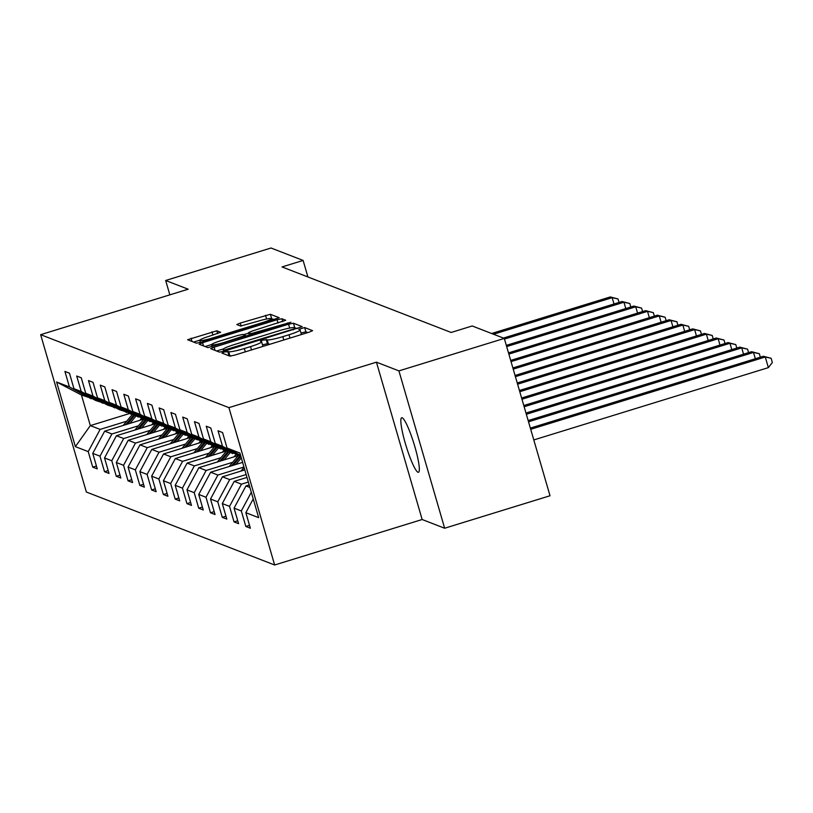 <?xml version="1.0" encoding="UTF-8"?>
<svg xmlns="http://www.w3.org/2000/svg" width="813" height="813" viewBox="0 0 813 813"><rect width="100%" height="100%" fill="white"/><g stroke="black" fill="none" stroke-linecap="round" stroke-linejoin="round"><path stroke-width="1.22" d="M224.297 351.968L221.919 353.066L229.794 356.114L234.672 355.129L309.133 332.171L312.588 330.667L304.651 327.558L298.818 329.306L299.885 329.743A13.994 1.565 -16.2 0 1 300.088 329.915A13.994 1.565 -16.2 0 1 289.011 334.743L282.812 336.653A13.994 1.565 -16.2 0 1 267.203 339.814L262.772 340.108L260.343 341.165L261.41 341.602A13.994 1.565 -16.2 0 1 261.613 341.775A13.994 1.565 -16.2 0 1 250.546 346.602L244.337 348.513A13.994 1.565 -16.2 0 1 228.727 351.673L224.297 351.968M307.842 332.568L305.891 331.816L300.993 333.025M270.444 344.102A13.994 1.565 -16.2 0 1 268.432 344.072L267.416 343.675L262.518 344.885M417.994 472.241A28.526 4.095 -107.1 0 0 418.492 472.282A28.526 4.095 -107.1 0 0 414.467 445.361A28.526 4.095 -107.1 0 0 402.181 417.811A28.526 4.095 -107.1 0 0 401.683 417.77A28.526 4.095 -107.1 0 0 405.707 444.691A28.526 4.095 -107.1 0 0 417.994 472.241M216.827 330.8L187.6 339.732L196.411 343.177L201.289 342.192L279.215 317.731L270.404 314.285L240.292 323.056L236.827 324.56L240.638 326.064L258.026 321.216A11.697 1.301 -16.2 0 1 271.247 318.726A11.697 1.301 -16.2 0 1 261.989 322.751L212.965 337.862A11.697 1.301 -16.2 0 1 199.754 340.362A11.697 1.301 -16.2 0 1 209.002 336.328L220.638 332.304L216.827 330.8L217.66 333.655M188.159 289.204L165.669 280.485L271.034 248.006L303.117 260.445L282.04 266.938L451.144 332.466L472.211 325.972L504.294 338.411L398.929 370.891L376.439 362.171L228.92 407.638L40.65 334.671L188.159 289.204M214.104 347.161L210.648 348.665L219.449 352.11L224.327 351.125L302.253 326.663L293.452 323.218L288.574 324.204L214.104 347.161L215.049 350.403M207.935 347.639L199.124 344.204L202.579 342.69L277.05 319.743L281.928 318.747L285.729 320.261L252.071 331.074L248.615 332.578L251.156 333.594L290.932 322.263L207.935 347.639M228.92 407.638L274.642 564.994L86.361 492.028L40.65 334.671M96.422 466.001L92.733 467.14L97.265 468.888L92.753 453.369L99.999 456.174L104.511 471.703L109.033 473.451L104.531 457.932L111.777 460.737L116.289 476.266L120.812 478.014L116.31 462.495L123.556 465.3L128.058 480.829L132.59 482.576L128.078 467.058L135.324 469.863L139.836 485.391L144.368 487.15L139.856 471.621L147.102 474.426L151.614 489.954L156.147 491.713L151.635 476.184L158.881 478.999L163.393 494.517L167.925 496.276L163.413 480.747L170.659 483.562L175.171 499.08L179.693 500.838L175.191 485.31L182.437 488.125L186.949 503.643L191.472 505.401L186.96 489.873L194.216 492.688L198.718 508.206L203.25 509.964L198.738 494.446L205.984 497.251L210.496 512.769L215.028 514.527L210.516 499.009L217.762 501.814L222.274 517.332L226.807 519.09L222.295 503.572L229.54 506.377L234.053 521.905L238.585 523.653L234.073 508.135L241.319 510.94L245.831 526.468L250.353 528.216L245.851 512.698L258.676 517.668L239.896 453.024L227.071 448.054L222.559 432.536L218.026 430.778L222.538 446.296L240.821 456.205M92.733 467.14L88.221 451.611L75.385 446.642L56.605 381.998L69.44 386.968L64.928 371.45L69.461 373.197L73.973 388.726L81.219 391.531L76.707 376.013L81.239 377.771L85.751 393.289L92.997 396.094L88.485 380.575L93.017 382.334L97.53 397.852L104.775 400.657L100.263 385.138L104.796 386.897L109.298 402.415L116.544 405.23L112.042 389.701L116.564 391.46L121.076 406.978L128.322 409.793L123.82 394.264L128.342 396.022L132.854 411.541L140.1 414.356L135.588 398.827L140.121 400.585L144.633 416.104L151.879 418.919L147.366 403.39L151.899 405.148L156.411 420.667L163.657 423.482L159.145 407.953L163.677 409.711L168.179 425.24L175.435 428.045L170.923 412.516L175.456 414.274L179.958 429.803L187.203 432.607L182.701 417.089L187.224 418.837L191.736 434.366L198.982 437.17L194.47 421.652L199.002 423.4L203.514 438.929L210.76 441.733L206.248 426.215L210.78 427.963L215.293 443.492L222.538 446.296M138.464 425.788L111.92 433.969L104.664 431.164L143.718 419.122M103.84 403.096L95.771 400.535L73.973 388.726M104.664 431.164L92.753 453.369M111.92 433.969L99.999 456.174M81.219 391.531L103.017 403.35M150.242 430.351L123.688 438.532L116.442 435.727L155.496 423.685M115.619 407.659L107.55 405.108L85.751 393.289M116.442 435.727L104.531 457.932M123.688 438.532L111.777 460.737M92.997 396.094L114.796 407.913M162.021 434.914L135.466 443.095L128.22 440.29L167.275 428.248M127.397 412.221L119.328 409.671L97.53 397.852M128.22 440.29L116.31 462.495M135.466 443.095L123.556 465.3M104.775 400.657L126.574 412.476M173.799 439.477L147.244 447.658L139.999 444.853L179.053 432.811M139.175 416.784L131.106 414.234L109.298 402.415M139.999 444.853L128.078 467.058M147.244 447.658L135.324 469.863M116.544 405.23L138.352 417.039M185.577 444.04L159.023 452.221L151.777 449.416L190.831 437.374M150.944 421.347L142.875 418.797L121.076 406.978M151.777 449.416L139.856 471.621M159.023 452.221L147.102 474.426M128.322 409.793L150.131 421.601M197.346 448.603L170.801 456.784L163.555 453.979L202.6 441.937M162.722 425.91L154.653 423.36L132.854 411.541M163.555 453.979L151.635 476.184M170.801 456.784L158.881 478.999M140.1 414.356L161.899 426.164M209.124 453.166L182.579 461.347L175.323 458.542L214.378 446.5M174.5 430.473L166.431 427.923L144.633 416.104M175.323 458.542L163.413 480.747M182.579 461.347L170.659 483.562M151.879 418.919L173.677 430.727M220.902 457.729L194.348 465.91L187.102 463.105L226.156 451.073M186.279 435.036L178.21 432.486L156.411 420.667M187.102 463.105L175.191 485.31M194.348 465.91L182.437 488.125M163.657 423.482L185.455 435.29M232.681 462.292L206.126 470.483L198.88 467.668L237.935 455.636M198.057 439.609L189.988 437.048L168.179 425.24M198.88 467.668L186.96 489.873M206.126 470.483L194.216 492.688M175.435 428.045L197.234 439.863M243.961 467.008L217.904 475.046L210.658 472.231L242.62 462.384M209.835 444.172L201.756 441.611L179.958 429.803M210.658 472.231L198.738 494.446M217.904 475.046L205.984 497.251M187.203 432.607L209.012 444.426M246.146 474.528L229.683 479.609L222.437 476.794L244.804 469.904M221.603 448.735L213.534 446.174L191.736 434.366M222.437 476.794L210.516 499.009M229.683 479.609L217.762 501.814M198.982 437.17L220.78 448.989M248.331 482.048L241.461 484.172L234.215 481.357L246.989 477.424M233.382 453.298L225.313 450.737L203.514 438.929M234.215 481.357L222.295 503.572M241.461 484.172L229.54 506.377M210.76 441.733L232.559 453.552M249.896 487.444L245.983 485.93L249.174 484.944M241.004 456.825L215.293 443.492M245.983 485.93L234.073 508.135M251.308 492.312L241.319 510.94M253.239 498.928L245.851 512.698M227.071 448.054L240.587 455.382M376.439 362.171L422.15 519.517L444.65 528.237L398.929 370.891M444.65 528.237L550.015 495.757L504.294 338.411M165.669 280.485L169.836 294.855M422.15 519.517L274.642 564.994M307.914 276.969L303.117 260.445M129.694 413.471L90.324 425.606L100.141 429.406L126.686 421.215M92.062 398.533L81.432 394.986L90.324 425.606L75.385 446.642M56.605 381.998L81.432 394.986M100.141 429.406L88.221 451.611M69.44 386.968L91.239 398.787M249.52 525.33L245.831 526.468M237.742 520.767L234.053 521.905M225.963 516.204L222.274 517.332M214.185 511.631L210.496 512.769M202.407 507.068L198.718 508.206M190.638 502.505L186.949 503.643M178.86 497.942L175.171 499.08M167.082 493.379L163.393 494.517M155.303 488.816L151.614 489.954M143.525 484.253L139.836 485.391M131.747 479.69L128.058 480.829M119.978 475.127L116.289 476.266M108.2 470.564L104.511 471.703M228.321 355.545L229.967 355.921A13.994 1.565 -16.2 0 0 231.126 356.023M262.508 346.541A13.994 1.565 -16.2 0 0 262.853 346.023L261.613 341.775M300.983 334.682A13.994 1.565 -16.2 0 0 301.318 334.163L300.088 329.915M223.494 348.899L216.624 351.013M297.507 328.564L293.351 327.558M224.429 350.007L293.208 329.163L295.627 328.117L294.509 327.659A13.994 1.565 -16.2 0 0 278.9 330.82L234.225 344.59A13.994 1.565 -16.2 0 0 223.148 349.417A13.994 1.565 -16.2 0 0 223.351 349.59L224.723 351.003M205.11 346.551L211.532 344.57M243.575 334.692L248.758 333.096M220.74 340.728A11.697 1.301 -16.2 0 0 211.482 344.763A11.697 1.301 -16.2 0 0 224.703 342.273L245.363 335.383L242.884 334.417L238.006 335.413L220.74 340.728M274.469 319.631L270.942 318.533M199.805 340.169L193.585 342.08M533.795 439.935L768.366 367.628L765.277 356.998L763.387 356.267L530.35 428.095M530.706 429.305L765.277 356.998L771.11 358.279L772.35 362.527L768.366 367.628M763.387 356.267L771.11 358.279M528.521 421.784L753.499 352.436L751.608 351.704L528.165 420.575M755.338 358.746L753.499 352.436L759.342 353.716L760.348 357.202M751.608 351.704L759.342 353.716M526.336 414.264L741.72 347.873L739.83 347.141L525.981 413.055M743.56 354.183L741.72 347.873L747.564 349.153L748.57 352.639M739.83 347.141L747.564 349.153M240.922 471.093L244.052 467.333M244.55 469.03L243.483 470.31M524.151 406.744L729.942 343.299L728.062 342.578L523.796 405.535M731.781 349.62L729.942 343.299L735.785 344.59L736.802 348.076M728.062 342.578L735.785 344.59M235.861 464.467L241.319 457.912M229.154 466.53L238.158 455.717M233.311 465.249L240.496 456.621M239.591 456.276L231.705 465.747M521.966 399.224L718.174 338.736L716.283 338.005L521.611 398.014M720.003 345.058L718.174 338.736L724.007 340.017L725.023 343.513M716.283 338.005L724.007 340.017M234.073 456.825L235.882 454.65M224.093 459.904L230.15 452.617M217.376 461.967L226.38 451.154M221.532 460.686L228.717 452.058M227.813 451.713L219.927 461.184M519.781 391.703L706.395 334.173L704.505 333.442L519.426 390.494M708.225 340.495L706.395 334.173L712.229 335.454L713.245 338.95M704.505 333.442L712.229 335.454M222.305 452.262L224.103 450.087M212.315 455.341L218.372 448.054M205.598 457.404L214.602 446.591M209.764 456.123L216.939 447.496M216.034 447.15L208.148 456.621M517.596 384.183L694.617 329.611L692.727 328.879L517.241 382.974M696.446 335.932L694.617 329.611L700.45 330.891L701.467 334.377M692.727 328.879L700.45 330.891M210.526 447.689L212.335 445.524M200.537 450.768L206.604 443.492M193.819 452.841L202.823 442.028M197.986 451.561L205.161 442.933M204.256 442.577L196.37 452.058M515.412 376.653L682.839 325.048L680.948 324.316L515.066 375.454M684.678 331.369L682.839 325.048L688.682 326.328L689.688 329.814M680.948 324.316L688.682 326.328M198.748 443.126L200.557 440.961M188.758 446.205L194.825 438.929M182.041 448.278L191.045 437.465M186.207 446.998L193.392 438.37M192.478 438.014L184.592 447.496M513.227 369.132L671.06 320.485L669.18 319.753L512.881 367.933M672.9 326.796L671.06 320.485L676.904 321.765L677.92 325.251M669.18 319.753L676.904 321.765M186.97 438.563L188.779 436.398M176.98 441.642L183.047 434.366M170.263 443.715L179.267 432.902M174.429 442.435L181.614 433.807M180.71 433.451L172.823 442.933M511.042 361.612L659.282 315.922L657.402 315.19L510.696 360.413M661.121 322.233L659.282 315.922L665.125 317.202L666.142 320.688M657.402 315.19L665.125 317.202M175.191 434L177 431.835M165.202 437.079L171.269 429.792M158.494 439.152L167.498 428.339M162.651 437.872L169.836 429.244M168.931 428.888L161.045 438.359M508.857 354.092L647.514 311.359L645.624 310.627L508.511 352.893M649.343 317.67L647.514 311.359L653.347 312.639L654.363 316.125M645.624 310.627L653.347 312.639M163.413 429.437L165.222 427.272M153.433 432.516L159.49 425.229M146.716 434.589L155.72 423.766M150.883 433.299L158.057 424.681M157.153 424.325L149.267 433.796M506.672 346.572L635.736 306.796L633.845 306.064L506.326 345.373M637.565 313.107L635.736 306.796L641.569 308.076L642.585 311.562M633.845 306.064L641.569 308.076M151.645 424.874L153.444 422.709M141.655 427.953L147.712 420.667M134.938 430.026L143.942 419.203M139.104 428.736L146.279 420.118M145.375 419.762L137.488 429.234M504.487 339.051L623.957 302.233L622.067 301.501L503.43 338.066M625.786 308.544L623.957 302.233L629.801 303.513L630.807 306.999M622.067 301.501L629.801 303.513M139.866 420.311L141.675 418.136M129.877 423.39L135.944 416.104M123.159 425.463L132.163 414.64M127.326 424.173L134.501 415.555M133.596 415.199L125.71 424.671M493.542 334.234L612.179 297.67L610.289 296.938L491.652 333.503M614.018 303.981L612.179 297.67L618.022 298.95L619.028 302.436M610.289 296.938L618.022 298.95M229.967 355.921L228.727 351.673M245.302 351.846L244.337 348.513M251.512 349.936L250.546 346.602M267.416 343.675L266.186 339.417M268.432 344.072L267.203 339.814M283.778 339.986L282.812 336.653M289.987 338.076L289.011 334.743M305.891 331.816L304.651 327.558M228.941 355.535L227.711 351.277M289.692 328.056L288.574 324.204M294.682 327.466L293.452 323.218M228.036 349.976L227.843 349.316M293.402 329.834L293.208 329.163M223.839 351.267L223.351 349.59M203.524 345.932L202.579 342.69M278.016 323.076L277.05 319.743M282.761 321.613L281.928 318.747M249.469 335.352L248.676 332.639M251.491 334.732L251.156 333.594M256.227 333.269L256.034 332.608M287.67 323.584L287.477 322.913M224.896 342.934L224.703 342.273M242.162 337.608L241.969 336.948M245.699 336.521L245.404 335.515M213.158 338.533L212.965 337.862M262.182 323.422L261.989 322.751M241.166 326.084L240.292 323.056M266.603 319.001L265.526 315.271M271.644 318.544L270.404 314.285M192 341.47L191.065 338.228M212.925 335.119L211.949 331.785M223.697 351.307L223.148 349.417M249.418 335.373L248.615 332.578M212.091 346.866L211.482 344.763M245.739 336.501L245.435 335.434M200.364 342.466L199.754 340.362M271.755 320.464L271.247 318.726"/></g></svg>
